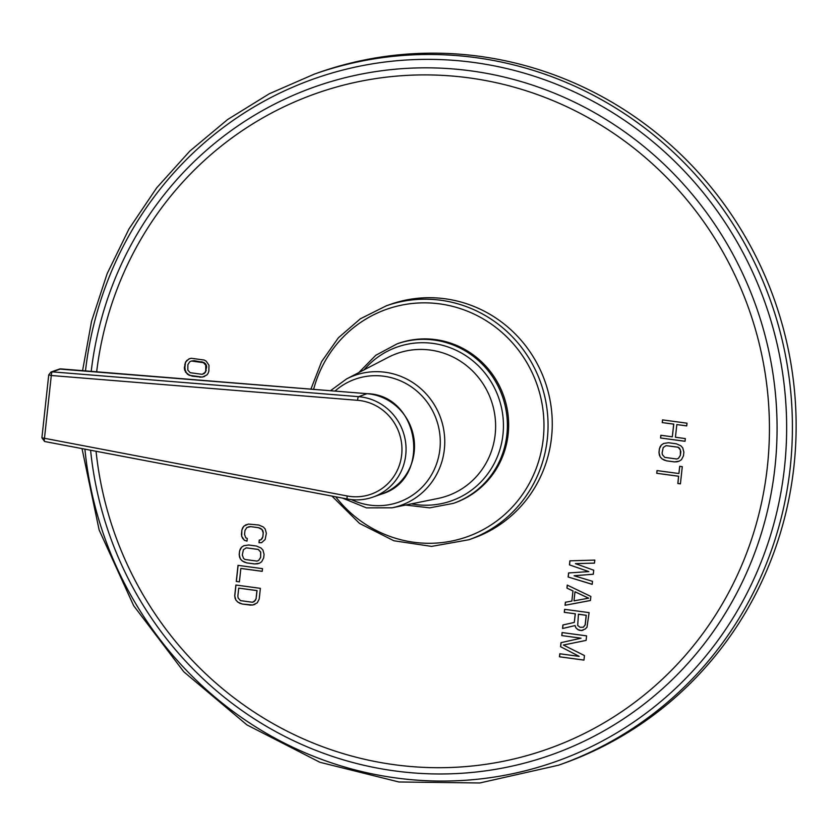 <?xml version="1.0" encoding="UTF-8"?>
<svg xmlns="http://www.w3.org/2000/svg" width="838" height="838" viewBox="0 0 838 838"><rect width="100%" height="100%" fill="white"/><g stroke="black" fill="none" stroke-linecap="round" stroke-linejoin="round"><path stroke-width="1.26" d="M208.976 365.221L206.232 361.209L204.252 360.036L191.221 358.276L189.032 358.884L185.523 362.058L184.36 367.819L184.643 370.134L187.377 374.146L189.367 375.33L202.398 377.09L206.86 374.963L208.096 373.308L208.861 371.129L208.976 365.221M246.99 541.139L247.283 538.446L245.775 537.787L244.549 534.445L244.989 530.423L246.885 527.5L250.688 526.652L258.502 527.71L262.001 529.543L263.226 532.884L262.786 536.917L260.88 539.829L259.277 540.07L258.984 542.752L261.634 542.657L265.154 539.504L266.348 533.314L265.227 529.071L263.331 526.997L258.795 525.028L248.32 524.064L243.858 526.18L241.857 530.004L241.7 536.33L244.434 540.332L246.99 541.139M264.064 554.337L262.943 550.095L261.047 548.031L256.512 546.051L248.687 544.993L243.858 545.706L241.574 547.214L239.574 551.027L239.186 554.609L240.307 558.841L242.203 560.915L246.749 562.895L254.563 563.943L259.403 563.241L261.676 561.732L263.677 557.919L264.064 554.337M262.514 568.656L238.023 565.346L236.274 581.446L239.396 581.865L240.852 568.447L262.221 571.338L262.514 568.656M259.204 599.076L260.377 588.339L235.876 585.029L234.713 595.766L235.845 599.998L237.73 602.072L242.276 604.051L252.751 605.015L257.203 602.889L259.204 599.076M569.452 564.875L588.81 571.589L568.573 572.951L568.133 576.994L592.183 584.348L592.518 581.321L574.082 575.748L593.283 574.25L593.723 570.207L575.402 563.628L594.488 563.136L594.823 560.098L569.882 560.832L569.452 564.875L588.81 571.589M590.434 600.511L590.874 596.467L567.253 585.081L566.928 588.108L572.962 590.968L571.862 601.076L565.388 602.25L565.053 605.277L590.434 600.511M575.235 613.825L574.302 622.414L562.916 624.98L562.539 628.51L575.015 625.588L575.842 627.746L577.759 629.548L581.352 630.543L585.217 629.013L586.998 627.212L589.114 612.63L564.623 609.32L564.288 612.348L575.329 613.793L574.302 622.414M579.068 656.374L559.794 653.766L559.459 656.793L583.96 660.103L584.453 655.557L563.387 645.03L586.097 640.41L586.59 635.864L562.099 632.554L561.764 635.581L581.048 638.189L560.999 642.652L560.559 646.695L579.163 656.343L560.559 646.695M662.23 422.593L673.689 424.143L672.317 436.818L660.847 435.268L660.554 437.991L685.044 441.301L685.337 438.578L675.438 437.247L676.821 424.573L686.72 425.914L687.013 423.19L662.523 419.88L662.23 422.593L673.783 424.112L672.317 436.818M683.871 452.164L682.75 447.88L680.854 445.785L676.318 443.794L668.494 442.736L663.665 443.459L661.381 444.988L659.37 448.854L658.982 452.468L660.103 456.762L661.989 458.847L666.535 460.837L674.349 461.895L679.189 461.172L681.472 459.643L683.473 455.788L683.871 452.164M680.425 483.851L682.289 466.651L679.691 466.295L678.906 473.533L657.013 470.579L656.72 473.292L678.602 476.256L677.816 483.495L680.425 483.851M186.654 379.059L183.176 378.776M468.892 539.745L473.103 538.258A124.034 120.033 -109.5 0 0 551.53 437.488A124.034 120.033 -109.5 0 0 390.466 304.351L386.255 305.839A124.034 120.033 -109.5 0 1 547.319 438.976A124.034 120.033 -109.5 0 1 468.892 539.745L431.58 546.397L393.87 540.761L359.523 523.415L331.932 496.086M558.517 765.209L562.256 763.889A366.478 354.642 70.5 0 0 793.963 466.158A366.478 354.642 -109.5 0 0 318.084 72.791L314.355 74.111A366.478 354.642 -109.5 0 1 790.234 467.478A366.478 354.642 -109.5 0 1 558.517 765.209L479.818 782.975L398.898 781.98L319.917 762.287L246.969 724.922L183.794 671.804L133.661 605.696L99.146 529.993L82.019 448.602M562.256 763.889A366.478 354.642 70.5 0 1 560.381 764.539M244.434 540.332L247.001 541.076M242.549 538.268L244.528 540.301M241.7 536.33L242.643 538.226M241.417 534.026L241.794 536.299M241.857 530.004L241.512 533.995M242.622 527.835L241.952 529.962M243.858 526.18L242.716 527.804M246.215 524.651L243.952 526.149M258.984 542.752L261.686 542.626M259.361 540.06L259.078 542.72M260.88 539.829L262.074 538.635M262.786 536.917L262.168 538.604M263.226 532.884L262.881 536.886M262.902 531.03L263.321 532.853M262.001 529.543L262.996 530.999M260.534 528.443L262.095 529.511M258.502 527.71L260.628 528.401M250.688 526.652L258.596 527.678M248.551 526.819L250.782 526.62M257.214 563.848L259.413 563.23M254.563 563.943L257.308 563.817M246.749 562.895L254.658 563.911M244.193 562.089L246.843 562.853M242.203 560.915L244.287 562.057M240.307 558.841L242.297 560.884M239.469 556.914L240.401 558.81M239.186 554.609L239.553 556.882M239.574 551.027L239.28 554.567M240.338 548.859L239.668 550.995M241.574 547.214L240.433 548.827M243.931 545.685L241.669 547.183M260.649 557.459L258.743 560.381L256.983 561.093L245 559.48L243.533 558.37L242.308 555.028L243.418 549.728L246.267 547.843L258.251 549.466L260.618 552.053L260.649 557.459L260.712 552.022L258.345 549.435L246.267 547.843M260.555 557.49L258.649 560.413L256.983 561.093M240.852 568.447L262.231 571.296M236.274 581.446L239.406 581.823M238.107 565.357L236.368 581.415M252.751 605.015L254.951 604.387M250.091 605.109L252.846 604.973M242.276 604.051L250.185 605.067M239.72 603.245L242.371 604.02M237.73 602.072L239.815 603.213M235.845 599.998L237.824 602.04M234.996 598.07L235.939 599.966M234.713 595.766L235.09 598.039M235.97 585.039L234.808 595.734M256.177 598.615L254.27 601.537L252.521 602.26L240.527 600.637L238.17 598.049L237.845 596.185L238.715 588.129L256.952 590.601L256.082 598.646L257.046 590.57L238.715 588.129M256.082 598.646L255.37 600.375L252.521 602.26M569.976 560.832L569.536 564.843M575.402 563.628L594.498 563.105M574.082 575.748L593.283 574.219M568.133 576.994L592.194 584.285M568.656 572.951L568.227 576.963M565.053 605.277L590.434 600.49M565.482 602.229L565.147 605.245M571.862 601.076L572.962 590.968M566.928 588.108L573.056 590.937M567.336 585.113L567.022 588.077M574.983 591.764L588.664 598.175L573.999 600.846L574.983 591.764L588.569 598.206M564.288 612.348L575.329 613.793M564.707 609.331L564.383 612.316M581.352 630.543L583.018 630.228M579.268 630.26L581.446 630.511M577.759 629.548L579.362 630.228M575.842 627.746L577.853 629.516M575.015 625.588L575.926 627.714M562.539 628.51L575.109 625.557M563.01 624.959L562.633 628.479M578.45 614.223L586.275 615.281L585.228 624.876L583.395 627.191L580.116 627.306L577.675 625.431L578.45 614.223M578.356 614.254L586.181 615.312L585.134 624.907L583.3 627.222M561.093 642.631L560.653 646.664M581.048 638.189L561.764 635.581M562.183 632.564L561.858 635.55M563.387 645.03L586.097 640.4M559.459 656.793L583.96 660.061M559.878 653.776L559.554 656.762M662.607 419.89L662.324 422.562M676.821 424.573L686.72 425.861M660.554 437.991L685.055 441.249M660.941 435.289L660.648 437.96M676.999 461.801L679.199 461.162M674.349 461.895L677.094 461.769M666.535 460.837L674.443 461.864M663.979 460.041L666.629 460.806M661.989 458.847L664.073 459.999M660.103 456.762L662.083 458.815M659.255 454.804L660.197 456.72M658.982 452.468L659.349 454.772M659.37 448.854L659.077 452.436M660.145 446.654L659.464 448.822M661.381 444.988L660.229 446.623M663.738 443.438L661.475 444.957M680.435 455.327L678.529 458.281L676.779 459.015L664.796 457.391L662.429 454.772L662.104 452.897L663.214 447.534L666.074 445.627L678.057 447.241L680.414 449.859L680.351 455.359L680.833 451.703L679.618 448.33L678.152 447.209L666.074 445.627M680.351 455.359L678.434 458.323L676.779 459.015M677.816 483.495L680.425 483.798M678.602 476.256L677.911 483.463M656.72 473.292L678.696 476.225M657.097 470.589L656.814 473.261M678.906 473.533L679.775 466.305M202.398 377.09L204.682 376.409M199.737 377.184L202.932 376.901M191.923 376.126L200.272 376.995M189.367 375.33L192.457 375.937M187.377 374.146L189.901 375.141M185.491 372.072L187.911 373.958M184.643 370.134L185.177 369.946L186.026 371.883M184.36 367.819L184.905 367.631L185.177 369.946M184.758 364.226L185.292 364.038L184.905 367.631M185.523 362.058L185.292 364.038M186.759 360.403L186.057 361.869M189.472 358.769L187.293 360.214M206.263 370.522L204.367 373.455L202.168 374.324L190.184 372.701L187.817 370.113L187.88 364.656L189.786 361.723L191.452 361.031L203.435 362.655L205.792 365.253L205.729 370.71L206.661 366.929L206.337 365.064L203.969 362.466L194.112 360.675L191.452 361.031M206.117 367.117L206.661 366.929M205.729 370.71L205.017 372.439L202.168 374.324M205.017 372.439L205.551 372.24M203.823 373.643L204.367 373.455M193.578 360.864L194.112 360.675M201.403 361.922L201.937 361.733M203.435 362.655L203.969 362.466M204.901 363.765L205.436 363.577M205.792 365.253L206.337 365.064M508.153 434.21A84.575 81.841 70.5 0 1 454.678 502.915L453.421 503.355A84.575 81.841 -109.5 0 0 506.896 434.65A84.575 81.841 -109.5 0 0 397.076 343.873L398.333 343.423A84.575 81.841 70.5 0 1 508.153 434.21M60.891 368.898A3.383 0.786 94.6 0 0 60.818 368.867A3.383 0.786 94.6 0 0 60.734 368.888L367.044 393.682A51.872 50.196 70.5 0 1 413.962 438.756A51.872 50.196 70.5 0 1 381.395 494.116L372.952 497.102A51.872 50.196 -109.5 0 0 405.519 441.741A51.872 50.196 -109.5 0 0 358.601 396.667L52.291 371.863A3.383 3.279 -109.5 0 0 50.971 372.041L59.414 369.055A3.383 3.279 70.5 0 1 60.734 368.888L52.291 371.863A3.383 0.786 -85.4 0 0 51.296 375.508L48.74 374.858L50.971 372.041M347.215 495.981A3.383 0.744 100.8 0 0 347.382 499.019L44.634 441.5L41.9 437.803L347.215 495.981A48.489 46.918 -109.5 0 0 401.674 454.804A48.489 46.918 -109.5 0 0 357.606 400.313L51.296 375.508L44.456 438.452A3.383 0.744 100.8 0 0 44.634 441.5A3.383 0.744 100.8 0 0 44.728 441.49M96.056 451.263A347.623 336.405 -109.5 0 0 431.193 767.618A347.623 336.405 -109.5 0 0 767.378 466.661A347.623 336.405 -109.5 0 0 471.124 78.164A347.623 336.405 -109.5 0 0 96.663 371.779M90.588 450.226A354.327 342.878 -109.5 0 0 431.706 773.872A354.327 342.878 -109.5 0 0 774.972 467.143A354.327 342.878 -109.5 0 0 472.559 71.094A354.327 342.878 -109.5 0 0 91.216 371.339M84.9 449.147A362.142 350.452 -109.5 0 0 433.152 780.953A362.142 350.452 -109.5 0 0 784.494 467.468A362.142 350.452 -109.5 0 0 474.758 62.599A362.142 350.452 -109.5 0 0 85.497 370.867M335.692 496.798A120.651 116.765 -109.5 0 0 459.727 539.127A120.651 116.765 -109.5 0 0 543.254 438.819A120.651 116.765 -109.5 0 0 448.581 305.43A120.651 116.765 -109.5 0 0 313.622 389.345M411.416 503.868A81.548 78.908 -109.5 0 0 502.957 434.608A81.548 78.908 -109.5 0 0 455.767 350.106A81.548 78.908 -109.5 0 0 364.069 369.862M392.1 507.797L437.981 498.463A75.493 73.053 -109.5 0 0 495.174 434.513A75.493 73.053 -109.5 0 0 463.603 363.388A75.493 73.053 -109.5 0 0 388.13 357.376L346.576 378.933A68.957 66.726 -109.5 0 1 415.512 384.422A68.957 66.726 -109.5 0 1 444.35 449.378A68.957 66.726 -109.5 0 1 392.1 507.797L366.457 507.87L342.491 498.086M351.352 499.605A65.238 63.133 -109.5 0 0 439.898 449.199A65.238 63.133 -109.5 0 0 406.137 383.636A65.238 63.133 -109.5 0 0 334.991 391.074M357.606 400.313A3.383 0.786 -85.4 0 1 358.601 396.667L367.044 393.682A3.383 0.786 94.6 0 1 367.128 393.671L59.414 369.055M347.382 499.019A3.383 0.744 100.8 0 0 347.487 499.008A51.872 50.196 -109.5 0 0 372.952 497.102C364.624 500.003 356.108 500.642 347.382 499.019M367.201 393.703A3.383 0.786 94.6 0 0 367.128 393.671C420.037 394.845 432.104 479.483 381.395 494.116M82.585 370.637L91.562 321.216L107.138 273.68L128.989 228.921L156.716 187.806L189.797 151.112L227.59 119.551L269.375 93.72L314.355 74.111M310.919 389.125L321.583 361.681L338.395 337.777L360.371 318.796L386.255 305.839M453.421 503.355L429.695 507.849L405.592 505.052M358.8 372.596L375.791 355.281L397.076 343.873M330.497 390.707L346.576 378.933M41.9 437.803L48.74 374.858"/></g></svg>
